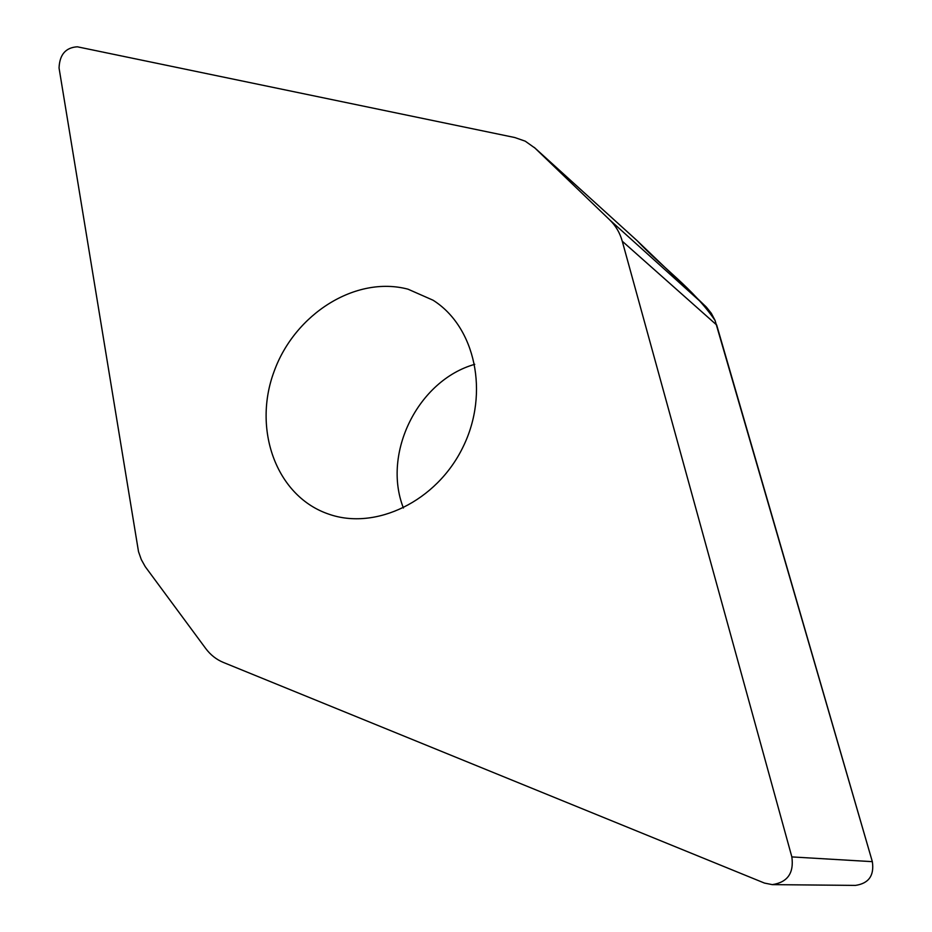 <?xml version="1.0" encoding="UTF-8"?>
<svg xmlns="http://www.w3.org/2000/svg" width="932" height="932" viewBox="0 0 932 932"><rect width="100%" height="100%" fill="white"/><g stroke="black" fill="none" stroke-linecap="round" stroke-linejoin="round"><path stroke-width="1.4" d="M534.956 148.071L525.24 141.175L514.779 137.528L77.333 46.798C65.671 47.544 59.59 54.615 59.054 68.024L138.519 551.686L141.303 559.596L145.252 566.679L205.692 648.474C210.469 654.881 216.364 659.541 223.377 662.442L764.485 883.082L772.279 884.631C787.517 882.359 794.041 873.109 791.851 856.916L622.261 241.213C619.908 232.825 615.737 225.742 609.784 219.952L534.956 148.071L637.302 240.852L706.386 307.129L711.326 313.315L715.054 320.398L872.34 861.657C874.379 875.544 868.764 883.454 855.471 885.4L772.279 884.631M534.246 147.396L637.302 240.852M403.416 508.01C381.887 453.255 418.118 380.279 474.749 364.33M328.518 514.056C375.456 530.821 436.724 501.428 463.006 447.045C489.743 392.885 475.18 326.713 433.042 300.209L408.03 289.188C355.698 275.301 294.792 313.921 274.09 371.472C252.689 428.778 275.686 494.799 326.876 513.474L328.518 514.056M791.851 856.916L872.34 861.657L716.65 324.918M715.124 320.561C693.606 288.827 661.732 267.088 637.243 240.794M705.268 306.011L609.784 219.952M716.661 324.988L622.261 241.213"/></g></svg>
